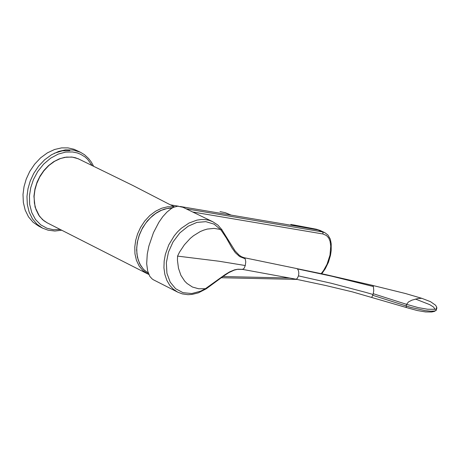<?xml version="1.0" encoding="UTF-8"?>
<svg xmlns="http://www.w3.org/2000/svg" width="460" height="460" viewBox="0 0 460 460"><rect width="100%" height="100%" fill="white"/><g stroke="black" fill="none" stroke-linecap="round" stroke-linejoin="round"><path stroke-width="0.69" d="M148.856 246.077L147.263 254.156L146.682 263.672L147.631 270.986L149.874 276.414L152.128 278.938L153.508 279.829L177.75 292.169L173.311 289.179L169.688 285.246L166.813 280.284L164.847 274.413L163.944 267.904L164.139 261.102L165.353 254.357L168.774 244.875L174.219 235.871L177.571 231.869L181.228 228.355L189.025 223.048L197.012 220.127L201.141 219.541L205.235 219.61L209.185 220.357L212.882 221.766L182.965 207.282L177.819 206.172L173.73 207.207L171.396 208.501L166.957 212.048L162.788 216.683L158.861 222.295L153.456 232.645L148.856 246.077M207.121 288.202L205.361 288.69L224.836 274.769L229.523 271.923L234.548 269.859L237.176 269.307L242.224 269.364M245.318 265.535L218.971 261.2L177.566 256.122L179.521 252.12L184.425 244.755L190.29 238.424L193.493 235.756L200.267 231.564L203.757 230.092L207.253 229.068L214.101 228.373L221.835 229.701L235.077 250.872L239.131 255.145L241.5 256.743L244.438 257.859L245.157 258.767L245.749 261.792L245.318 265.535L244.111 268.364L242.42 269.416M371.812 297.2L373.072 294.538L366.367 292.548L331.188 283.245L298.471 275.868L298.804 273.194L298.54 270.986L297.741 269.238L296.838 268.588L244.208 257.744M298.471 275.868L297.212 278.45L296.309 279.093L295.435 279.105M372.847 295.326L406.168 305.98L406.237 307.13L406.916 307.659L352.383 291.87L325.617 285.505L295.809 279.174M212.882 221.766L217.971 225.176L222.191 230.034M177.566 256.122L177.439 260.314L178.457 268.232L180.912 275.287L184.69 281.123L187.036 283.498L192.47 287.017L198.68 288.771L205.361 288.69L200.629 291.191L191.774 293.514L183.04 292.686L175.605 288.69L170.211 282.175L166.945 273.228L166.37 262.729L168.481 252.103L173.029 241.948L179.883 232.886L188.18 226.188L196.892 222.427L205.879 221.657L214.095 224.164L220.495 229.505L222.03 231.472L226.355 238.056L231.978 247.917L235.347 252.689L239.689 256.571L245.157 258.767M297.453 268.933L331.591 276.178L373.388 286.505L373.779 290.691L373.072 294.538M296.936 268.623L325.778 274.637L372.836 285.441L373.388 286.505M373.278 293.687L406.605 304.342L406.168 305.98L410.561 307.355L425.011 310.592L430.819 311.184L434.591 311.012L434.125 311.495L431.422 312.018L425.506 311.955L417.398 310.563L407.451 307.826M436.776 307.389L436.833 308.568L435.344 309.315L427.581 309.241L418.295 307.596L406.605 304.342L408.503 301.938L411.913 300.173L417.898 298.511L421.757 298.293L405.559 293.526L372.876 285.464M435.028 309.379L433.527 307.033L429.692 304.652L415.478 299.063M434.591 311.012L436.264 310.35L436.505 309.361M421.757 298.293L430.548 301.72L435.568 305.21L436.666 306.969L436.229 309.925L434.815 311.224L431.681 311.989M54.217 153.301L62.376 150.84L69.874 150.627M42.602 228.137L38.629 226.113L33.103 222.295L28.491 216.867L25.162 210.093L23.328 202.446L23 194.465L24.012 186.668L26.197 179.136L29.722 171.494L34.592 164.214L40.618 157.837L47.437 152.841L54.568 149.506L61.542 147.901L67.971 147.873L74.071 149.299L80.465 152.271L73.209 149.994L65.556 149.862L58.575 151.472L51.439 154.807L44.62 159.815L38.594 166.198L33.718 173.483L30.187 181.131L28.002 188.675L26.985 196.472L27.307 204.464L29.141 212.117L32.47 218.891L37.082 224.325L42.602 228.137L48.041 230.178L54.884 231.012L61.674 230.224M178.716 206.235L170.332 204.815L133.009 185.558L78.056 158.677L72.398 157.136L66.476 157.107L60.611 158.464L54.619 161.282L48.892 165.496L43.832 170.861L39.744 176.985L36.783 183.408L34.948 189.744L34.103 196.299L34.373 203.009L35.92 209.444L38.721 215.13L42.602 219.69L47.242 222.887L43.872 220.76L39.543 216.361L35.092 207.115L33.948 196.27L34.954 188.893L37.111 182.033L40.072 176.019L43.93 170.447L48.541 165.589L53.705 161.684L59.179 158.901L64.722 157.308L71.72 157.038M321.195 273.631L323.69 270.336L327.083 264.195L330.01 255.127L330.717 246.163L330.061 241.201L328.716 237.969L326.508 235.52L322.949 233.99L322.983 232.714L322.379 231.892L324.8 232.656L319.746 230.282L297.39 226.349L293.992 225.032L290.772 224.399M219.989 211.6L225.308 212.715L231.167 215.125L180.124 206.471M172.218 208L168.371 208.248L164.392 209.139L160.379 210.686L156.423 212.871L152.622 215.665L147.252 221.059L142.612 227.757L139.254 235.025L137.258 242.403L136.597 249.941L137.413 257.278L139.742 263.89L143.468 269.336L148.327 273.257L144.118 269.991L140.668 265.5L138.218 260.009L136.913 253.868L136.746 247.486L137.586 241.23L139.305 235.198L142.025 229.051L145.768 223.117L150.408 217.793L155.704 213.446L161.322 210.329L166.917 208.541L172.178 208.023M60.225 229.488L53.314 229.712L46.845 228.229L40.716 224.836L35.5 219.495L31.723 212.474L29.693 204.355L29.44 195.839L30.739 187.611L33.459 179.521L37.795 171.459L43.648 164.111L50.64 158.159L58.201 154.089L65.694 152.07L72.588 151.949L77.383 152.956L80.529 154.192L84.985 156.94L87.682 159.373L92.138 165.542M148.827 274.482L143.071 270.739L139.225 266.133L136.465 260.371L134.975 253.834L134.763 247.003L135.683 240.315L137.58 233.841L140.616 227.269L144.779 220.995L149.914 215.475L155.704 211.128L161.753 208.202L167.653 206.758L174.518 206.868L170.332 204.815M222.329 276.535L289.547 278.024M322.949 233.99L193.062 212.071M293.44 224.871L316.451 229.235L322.379 231.892L186.616 208.915M297.39 226.349L231.167 215.125M322.65 272.694L322.391 272.176M330.809 241.149L330.251 242.081M295.826 279.174L242.161 269.353L237.952 269.186L234.174 270.106L228.994 272.561L223.255 276.293L206.206 288.834L198.392 292.847L192.177 294.417L187.956 294.67L182.275 293.888L177.75 292.169M93.598 166.255L91.379 162.144L88.63 158.505L84.531 154.744L80.465 152.271M71.806 157.044L75.503 157.768L79.057 159.137M324.8 232.656L327.917 235.02L330.268 239.102L331.171 243.61L331.223 250.527L330.522 255.265L328.44 262.252L325.277 268.738L321.793 273.763M316.434 229.23L320.493 230.592M147.706 273.953L47.242 222.887M220.737 277.702L296.815 279.369"/></g></svg>
